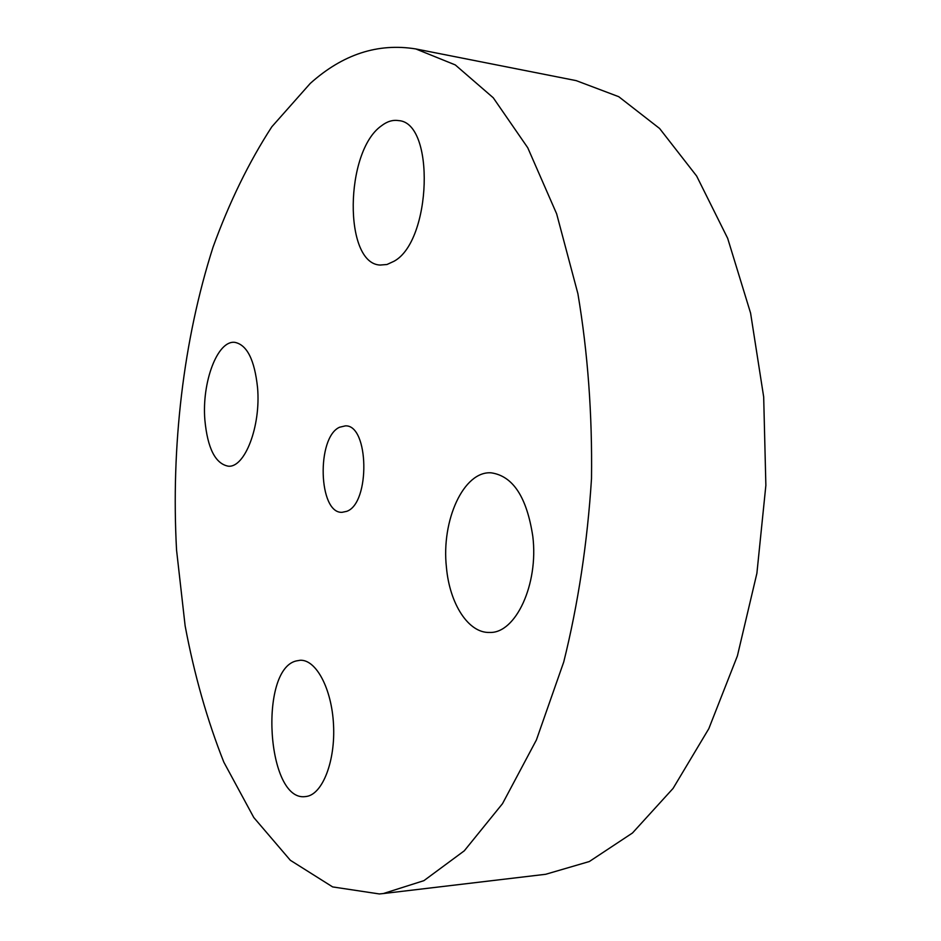 <?xml version="1.0" encoding="UTF-8"?>
<svg xmlns="http://www.w3.org/2000/svg" width="941" height="941" viewBox="0 0 941 941"><rect width="100%" height="100%" fill="white"/><g stroke="black" fill="none" stroke-linecap="round" stroke-linejoin="round"><path stroke-width="1.41" d="M446.434 567.364C449.61 603.746 468.418 633.352 489.696 632.446C515.656 633.564 538.711 584.326 532.818 536.452C526.866 497.201 512.986 475.993 491.19 472.829C463.607 470.782 441.153 520.444 446.434 567.364M310.248 83.431L271.831 126.776C248.894 162.134 229.286 202.315 212.984 247.33C183.33 340.101 170.933 446.728 176.555 550.073L185.13 625.836C194.305 674.756 207.208 720.206 223.84 762.186L253.799 817.541L290.334 860.274L332.644 886.916L379.352 893.95L383.316 893.55L423.897 880.658L464.289 850.817L502.518 803.649L536.405 739.955L563.741 661.958C578.15 603.922 587.407 542.816 591.501 478.628C592.348 414.334 587.819 352.687 577.903 293.721L556.649 213.842L527.748 147.749L493.26 97.782L455.279 64.917L415.804 48.944C377.917 42.792 342.736 54.296 310.248 83.431M346.723 511.339C370.436 503.329 369.048 424.497 345.371 425.873L339.56 427.238C316.317 437.436 318.376 513.633 342.042 512.327L346.723 511.339M393.997 261.269C431.613 241.131 435.33 122.306 398.443 120.589C392.726 119.695 387.022 121.471 381.317 125.906C344.629 151.736 343.5 263.621 380.117 265.056L386.998 264.492L393.997 261.269M257.552 387.657C254.611 359.933 247.048 344.829 234.862 342.359C217.465 339.995 201.715 382.258 204.867 419.98C207.538 448.222 215.289 463.619 228.122 466.16C244.719 468.3 261.022 426.273 257.552 387.657M296.144 660.958C258.657 669.769 266.832 801.826 305.26 796.604L306.695 796.415C322.728 793.898 335.466 760.846 333.526 724.758C331.785 688.636 316.058 659.37 300.167 660.264L296.144 660.958M383.316 893.55L545.686 874.283L589.325 861.533L632.493 832.985L673.074 788.417L708.808 728.699L737.403 655.877L756.893 573.304L765.868 485.344L763.68 396.937L750.589 313.118L727.664 238.32L696.634 176.026L659.594 128.482L618.755 96.7L576.21 80.632L415.804 48.944"/></g></svg>
